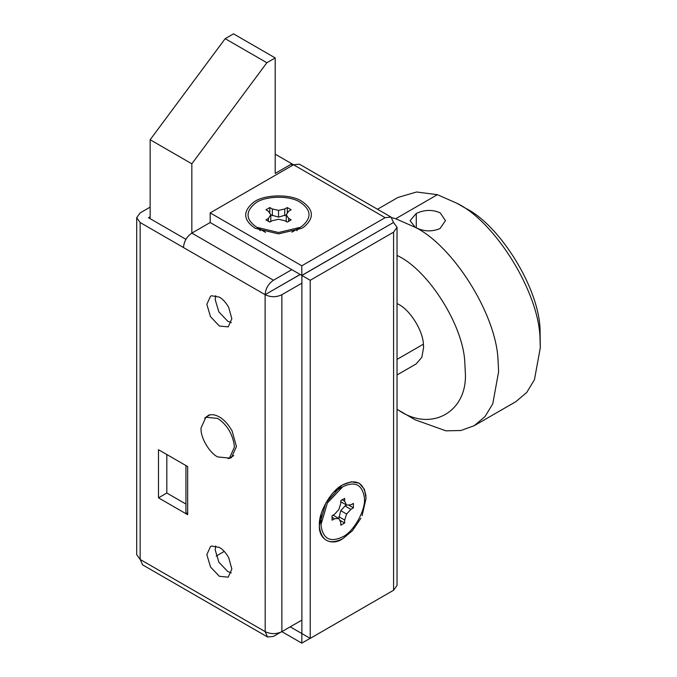 <?xml version="1.0" encoding="UTF-8"?>
<svg xmlns="http://www.w3.org/2000/svg" width="677" height="677" viewBox="0 0 677 677"><rect width="100%" height="100%" fill="white"/><g stroke="black" fill="none" stroke-linecap="round" stroke-linejoin="round"><path stroke-width="1.02" d="M321.05 524.311L327.397 502.952L342.731 486.771C354.917 480.924 362.119 484.453 364.336 497.358C366.359 508.876 354.206 531.445 342.731 536.827C330.545 542.675 323.335 539.146 321.118 526.241L321.059 514.292M334.057 491.781L342.731 486.771M333.025 515.129L338.855 518.497L340.768 522.339L340.81 525.225L344.644 523.008L344.686 520.08L346.599 514.029L350.881 509.358L353.394 507.852L353.394 503.426L350.881 504.83L346.599 505.101L345.042 505.99L340.759 510.661L338.83 518.48L334.573 518.768L332.06 520.173L332.06 515.739L334.573 514.241L338.855 509.561L340.768 503.519L340.81 500.591L344.644 498.374L344.686 501.251L346.599 505.101L340.759 501.725M344.686 501.251L342.029 499.719M334.573 518.768L331.916 517.228M344.644 523.008L339.676 520.139M344.686 520.08L338.855 516.712M346.599 514.029L340.759 510.661M350.881 509.358L345.042 505.99M353.394 507.852L348.418 504.983M255.229 203.328C264.191 195.822 289.807 195.061 300.207 202.313C311.369 209.938 311.911 217.943 301.84 226.321L300.216 227.337L278.535 232.524L256.862 227.337C245.7 219.712 245.159 211.706 255.229 203.328M265.536 232.346L256.862 227.337M270.8 214.863L278.535 217.097L286.269 214.863M269.784 213.306L269.784 207.56L272.349 208.99L278.535 210.361L284.729 208.99L287.285 207.56L291.118 209.777L288.647 211.249L286.269 214.829L286.269 221.565M287.285 207.56L287.285 213.306M284.729 208.99L284.729 215.726M278.535 210.361L278.535 217.097M272.349 208.99L272.349 215.726M269.784 207.56L265.951 209.777L268.422 211.249L270.8 214.829L270.8 221.565M286.269 214.829L288.647 218.4L291.118 219.873L287.285 222.09L284.729 220.66L278.535 219.289L272.349 220.66L269.784 222.09L265.951 219.873L268.422 218.4L270.8 214.829M268.422 218.4L268.422 221.472M288.647 218.4L288.647 221.472M150.15 218.679L150.15 139.741L225.179 38.665L233.514 33.85L275.2 57.917L275.2 173.43L291.872 163.809L291.872 165.73M300.131 274.456L265.113 294.673L183.501 247.554C183.992 241.427 186.767 236.612 191.836 233.116L191.836 163.809L266.865 62.733L275.2 57.917M224.248 551.408L216.175 556.062M266.865 62.733L225.179 38.665M191.836 163.809L150.15 139.741M301.874 633.477L301.798 643.15L281.869 631.649C276.309 634.281 270.758 634.281 265.198 631.649L265.113 294.673C265.604 288.546 268.388 283.731 273.449 280.236L191.836 233.116L210.175 222.53L210.175 212.9L293.539 164.765L275.2 154.178M391.873 217.706L395.723 218.739L415.255 227.337C452.405 245.438 496.072 313.4 498.044 360.037L498.619 371.732L492.771 403.788L485.037 416.567L474.205 425.706L460.876 430.513L445.94 430.826L415.255 419.867L397.035 409.323M377.512 209.261L397.991 197.439L416.558 192.006L437.401 194.68L456.941 203.278C495.412 221.828 539.916 293.53 540.051 339.972L540.305 347.673L534.449 379.721L526.714 392.499L515.891 401.639L474.205 425.706M416.279 213.441L410.076 220.66L415.255 227.337C423.438 231.593 431.681 232.008 439.999 228.581L445.449 220.66L440.27 212.908C432.518 209.438 424.513 209.616 416.279 213.441L416.279 227.895M234.234 444.958L234.352 447.302L229.469 458.092L217.681 456.924C209.862 453.175 200.9 438.501 201.035 429.243L201.001 428.05L205.884 417.252L217.681 418.42C226.71 424.411 232.236 433.263 234.234 444.958M397.035 303.516L398.584 304.354C409.729 309.778 422.829 330.173 423.421 344.161L423.59 347.673L421.839 357.287L416.27 363.862L397.035 374.965M397.035 255.347L398.584 256.219C428.304 270.698 463.237 325.07 464.811 362.373L465.277 371.732C468.256 411.557 431.579 432.738 398.584 410.245M456.941 203.278L465.277 208.093C499.897 224.781 539.95 289.316 540.077 331.112L540.305 347.673M298.785 228.107L296.78 230.705L298.752 228.183M253.435 202.448C263.091 194.358 290.67 193.537 301.874 201.348C313.9 209.565 314.483 218.18 303.635 227.201L301.883 228.301L278.535 233.887L255.195 228.301C243.178 220.084 242.586 211.469 253.435 202.448M260.29 230.705L258.326 228.183L260.29 230.705M210.175 212.9L301.798 265.799L385.162 217.664L391.052 217.08L393.498 222.479L301.798 275.421L301.798 265.799M385.162 217.664L293.539 164.765L299.437 164.181L391.052 217.08M210.175 222.53L301.798 275.421M393.498 222.479L397.035 227.337L397.035 585.444L393.582 590.251L310.218 638.386L301.874 633.57L301.874 275.471L385.162 227.294M335.995 489.877L336.401 490.419M301.798 643.15L310.134 638.335M301.798 633.52L290.205 626.834M393.582 590.251L393.582 232.152L397.035 227.337M310.218 638.386L310.218 280.286L301.874 275.471M393.582 232.152L310.218 280.286M338.094 488.058L341.267 487.618M321.05 522.627L319.849 519.657M362.102 515.646L366.071 498.323L364.429 489.344L359.233 483.209L351.321 481.779L342.731 484.842C331.18 490.309 318.342 512.54 319.383 525.276C318.342 539.214 331.18 546.627 342.731 538.748C329.606 545.053 321.846 541.253 319.459 527.349L319.383 525.276L325.789 503.036L341.648 485.494M342.731 484.842C355.848 478.546 363.608 482.346 365.995 496.249M342.731 538.748L352.429 530.717L360.9 518.218M215.718 295.654L215.176 299.539L218.84 311.86L227.684 321.194L231.314 322.667M219.348 326.009L228.191 326.881L231.847 318.791L228.708 307.409C225.94 302.517 222.818 299.09 219.348 297.127L211.605 295.756L210.505 296.255L206.84 304.354L210.505 316.675L219.348 326.009M228.124 458.71L231.432 457.644L236.434 446.583L232.143 431.029C228.352 424.335 224.087 419.655 219.348 416.981C215.692 414.806 212.163 414.18 208.77 415.103L204.682 418.115M215.718 545.941L215.176 549.826L218.84 562.147L227.684 571.481L231.314 572.954M219.348 576.296L228.191 577.168L231.847 569.078L228.708 557.696C225.94 552.804 222.818 549.377 219.348 547.414L211.605 546.043L210.505 546.542L206.84 554.632L210.505 566.962L219.348 576.296M320.035 520.308L321.05 520.029M339.016 488.912L338.745 487.889M298.049 229.266L297.685 228.801M259.384 228.801L259.02 229.266M185.938 504.06L166.821 493.025L158.486 497.84L158.486 449.706L187.664 466.555L187.664 514.689L185.938 512.277L185.938 465.556M187.664 514.689L158.486 497.84M166.821 493.025L166.821 454.521M280.608 632.276L273.449 636.414L267.559 636.998L142.669 564.897L140.147 559.447L140.147 222.53L183.501 247.554M267.559 636.998L265.113 631.599L140.232 559.498M273.449 280.236L291.787 269.649M150.15 207.128L140.147 212.9L136.695 217.715L140.147 222.53M150.15 216.75L148.483 217.715L185.938 239.336M136.695 217.715L136.695 554.632L140.147 559.447M273.449 289.866L300.207 274.507M265.198 294.723C270.758 297.364 276.309 297.364 281.869 294.723L301.874 283.172M301.874 620.098L281.869 631.649L281.869 294.723M395.723 218.739L437.401 194.68M397.035 359.394L423.421 344.161M291.872 232.152L300.207 227.337M229.469 458.092L233.785 455.604M210.208 414.764L205.884 417.252"/></g></svg>

